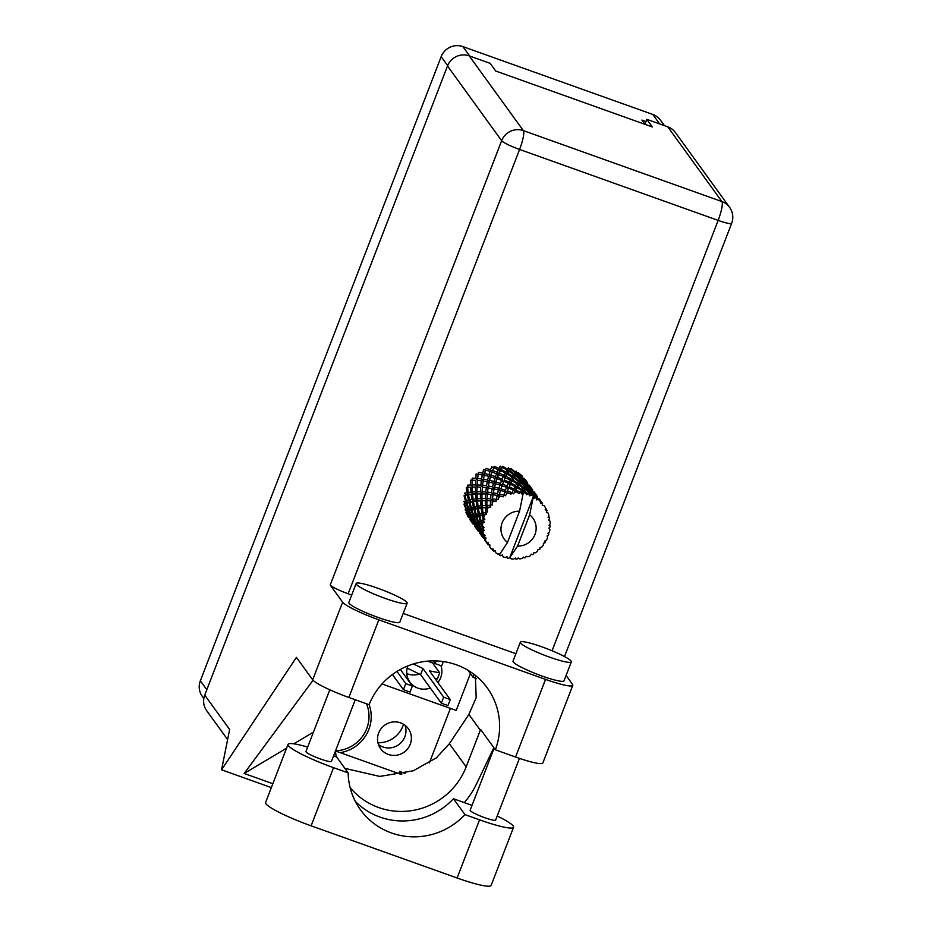 <?xml version="1.0" encoding="UTF-8"?>
<svg xmlns="http://www.w3.org/2000/svg" width="932" height="932" viewBox="0 0 932 932"><rect width="100%" height="100%" fill="white"/><g stroke="black" fill="none" stroke-linecap="round" stroke-linejoin="round"><path stroke-width="1.4" d="M405.036 725.282A17.079 16.625 -35.9 0 1 378.45 744.528M388.353 754.454A17.079 16.625 -35.9 0 1 381.106 728.673A17.079 16.625 -35.9 0 1 408.286 728.626A17.079 16.625 -35.9 0 1 388.353 754.454M406.76 673.603A17.766 17.289 144.1 0 0 419.353 674.011M407.878 665.891A17.766 17.289 144.1 0 0 430.281 687.979M645.946 121.521L641.915 120.077L645.002 124.352M203.828 698.464L202.279 696.332A16.939 16.485 -35.9 0 1 200.345 680.791L441.162 56.677A16.939 16.485 -35.9 0 1 462.878 46.6L652.831 114.473A16.939 16.485 -35.9 0 1 660.497 120.205L664.423 125.622M437.889 682.469A17.766 17.289 144.1 0 0 441.092 666.065M470.415 673.626L456.214 710.464L382.003 683.948M405.117 773.35A20.492 19.945 144.1 0 1 403.917 772.966L399.63 771.428L398.791 773.583M450.401 708.378L430.188 760.768A20.492 19.945 144.1 0 1 429.174 762.982M340.203 752.648A36.208 35.241 144.1 0 0 369.095 704.604M366.882 704.743A36.208 35.241 144.1 0 0 366.684 703.823M403.509 724.246A25.548 24.873 -35.9 0 1 377.949 742.769M427.543 661.149L432.553 662.955L439.706 672.834L437.364 678.904L434.976 678.449M447.884 705.571L441.314 703.217L420.588 674.605L407.179 668.128M439.706 672.834L429.501 670.877L450.249 699.606L443.655 697.148L422.93 668.535L413.4 663.933M420.588 674.605L422.93 668.535M407.587 666.695L407.901 665.879M355.337 801.427A68.327 66.487 144.1 0 0 453.453 798.736L468.05 803.943A42.627 5.441 -158.9 0 1 472.011 805.388M497.199 816.036A42.627 5.441 -158.9 0 1 513.206 825.973A42.627 5.441 -158.9 0 1 513.579 827.243A42.627 5.441 -158.9 0 1 479.549 819.834L464.963 814.615L453.453 798.736M356.385 584.341A27.331 3.483 21.1 0 0 382.866 597.563A27.331 3.483 21.1 0 0 407.144 603.202A27.331 3.483 21.1 0 0 406.9 602.387A27.331 3.483 21.1 0 0 380.419 589.175A27.331 3.483 21.1 0 0 356.152 583.525A27.331 3.483 21.1 0 0 356.385 584.341M356.152 583.525L348.824 602.491A27.331 3.483 21.1 0 0 349.069 603.307A27.331 3.483 21.1 0 0 375.549 616.53A27.331 3.483 21.1 0 0 399.816 622.168L407.144 603.202M520.569 643.01A27.331 3.483 21.1 0 0 547.049 656.221A27.331 3.483 21.1 0 0 571.328 661.871A27.331 3.483 21.1 0 0 571.095 661.056A27.331 3.483 21.1 0 0 544.614 647.833A27.331 3.483 21.1 0 0 520.336 642.195A27.331 3.483 21.1 0 0 520.569 643.01M520.336 642.195L513.019 661.161A27.331 3.483 21.1 0 0 513.252 661.976A27.331 3.483 21.1 0 0 539.733 675.187A27.331 3.483 21.1 0 0 564.011 680.838L571.328 661.871M519.439 758.368L495.638 820.055A13.665 1.748 -158.9 0 1 483.51 817.236A13.665 1.748 -158.9 0 1 470.264 810.63A13.665 1.748 -158.9 0 1 470.147 810.223L494.123 748.093M355.243 699.734L331.454 761.397A13.665 1.748 -158.9 0 1 319.315 758.566A13.665 1.748 -158.9 0 1 306.08 751.961A13.665 1.748 -158.9 0 1 305.952 751.553L329.788 689.785M342.627 602.177L330.208 585.016L501.649 140.709L447.511 65.962L204.737 695.132L229.633 729.5L221.571 769.809L296.423 657.375L312.674 679.812L342.627 602.177A34.158 4.357 21.1 0 0 378.811 619.827L348.859 697.462A34.158 4.357 -158.9 0 1 312.674 679.812M545.535 679.393A34.158 4.357 21.1 0 0 572.796 685.323L542.832 762.958A34.158 4.357 -158.9 0 1 515.571 757.029L545.535 679.393L378.811 619.827M572.796 685.323A34.158 4.357 21.1 0 0 572.493 684.309L566.085 675.455M515.897 653.705L403.195 613.442M351.702 595.035L348.149 593.766A16.939 2.167 -158.9 0 1 330.208 585.016M515.571 757.029L495.358 749.806L480.609 729.441A68.327 66.487 -35.9 0 1 480.318 730.199L466.163 766.873A68.327 66.487 -35.9 0 1 413.295 810.374A68.327 66.487 -35.9 0 1 350.106 787.517M313.047 680.255L244.161 773.467L272.843 783.719M271.34 787.598L221.571 769.809M495.358 749.806A68.327 66.487 144.1 0 0 487.261 687.921A68.327 66.487 144.1 0 0 424.037 661.557A68.327 66.487 144.1 0 0 369.072 704.685L348.859 697.462M447.511 65.962A16.939 16.485 -35.9 0 1 469.215 55.873L523.353 130.62L721.904 201.568L667.766 126.822L646.796 119.331L644.909 124.212M646.796 119.331L652.33 126.962L495.719 71.007L490.185 63.364L469.215 55.873M227.618 739.577L206.671 710.662A16.939 16.485 -35.9 0 1 204.737 695.132M667.766 126.822A16.939 16.485 -35.9 0 1 675.432 132.554L729.57 207.3A16.939 16.485 -35.9 0 0 721.904 201.568A16.939 3.239 109.7 0 1 718.141 220.395L519.59 149.458L348.149 593.766M399.945 771.545L401.832 774.154M400.946 774.352L335.508 750.971M344.863 768.352L379.778 776.426L413.191 770.811L436.409 757.798L449.387 743.701L468.889 714.413L476.194 697.66L475.343 675.409M464.299 802.615A84.719 82.447 144.1 0 0 476.66 783.661L493.844 747.709M336.207 756.842A68.327 66.487 -35.9 0 1 335.497 750.901M244.161 773.467L286.567 748.151M293.825 743.818L313.467 732.098M513.579 827.243L491.129 885.4A42.627 5.441 -158.9 0 1 457.111 877.991L311.113 825.834A42.627 5.441 -158.9 0 1 265.585 802.534L288.023 744.377A42.627 5.441 -158.9 0 1 307.688 747.08M333.574 755.899L336.638 756.994L348.137 772.884L333.551 767.665A42.627 5.441 -158.9 0 1 288.023 744.377M348.137 772.884A68.327 66.487 144.1 0 0 360.486 809.803A68.327 66.487 144.1 0 0 464.963 814.615M476.252 678.776L472.943 677.11L468.015 670.306M441.617 665.926L435.058 663.572L433.1 660.881M409.987 692.033L403.428 689.68L392.43 674.512M400.364 669.444L412.363 686.068L405.77 683.61L396.95 671.436M498.48 554.039L499.995 555.367A34.158 33.249 144.1 0 0 500.612 555.682L502.383 555.018L503.012 556.754A34.158 33.249 144.1 0 0 504.165 557.196A34.158 33.249 144.1 0 0 505.33 557.581L506.985 556.66L507.87 558.28A34.158 33.249 144.1 0 0 508.557 558.431L509.757 557.604L533.453 496.185A34.158 33.249 144.1 0 0 531.31 495.102L531.694 494.636L533.5 496.208A34.158 33.249 144.1 0 0 533.453 496.185L529.656 514.802L517.586 546.082A17.766 17.289 144.1 0 0 529.656 514.802M526.918 481.926L524.308 478.372L522.433 478.267L522.596 476.403L518.308 472.582L516.456 472.943L516.142 471.114L515.326 472.035L510.992 468.493L509.28 469.297L508.523 467.608L507.416 469.215L502.849 466.361L501.369 467.549L502.301 467.282L506.892 470.019L505.703 471.976L501.09 469.483L502.301 467.282M498.434 469.577L497.222 472.268L492.644 470.497L493.82 467.573L499.773 470.846L501.369 467.549L500.216 466.128L498.993 468.447L494.368 466.326L493.226 467.829L491.735 466.746L490.582 469.786L486.085 468.377L485.362 470.101L490.069 471.243L489.02 474.633L484.652 473.561L485.619 469.938M506.892 470.019L507.858 471.592L507.416 469.215M499.307 473.141L500.531 470.578L505.156 472.943L503.932 475.262L499.307 473.141L498.177 474.656L503.373 476.403L502.162 479.083L497.583 477.324L498.76 474.388M493.82 467.573L492.644 470.497M501.09 469.483L500.531 470.578M505.156 472.943L506.321 474.376L505.703 471.976M496.674 473.561L495.521 476.602L491.036 475.192L492.119 471.907L498.177 474.656L499.773 470.846L498.993 468.447M492.119 471.907L490.069 471.243M503.373 476.403L504.713 477.673L503.932 475.262M495.02 478.069L493.96 481.46L489.603 480.376L490.558 476.765L496.64 478.955L498.177 474.656L497.222 472.268M490.325 504.806A34.158 33.249 144.1 0 0 489.882 505.365L486.865 505.389L486.912 500.682L490.547 500.81L490.325 504.806L492.178 505.144L492.259 500.915L496.185 501.253L495.952 499.342L492.469 498.935L493.04 494.717L497.164 495.37L496.523 498.911L498.294 499.657L499.086 495.742L503.129 496.849L503.315 494.962L499.482 494.03L500.449 490.407L504.899 491.712L503.967 494.682L505.552 495.812L506.95 492.376L510.911 494.263L511.493 492.504L507.462 490.966L508.651 488.042L513.252 490.046L512.192 492.399L513.509 493.844L515.349 491.036L519.042 493.657L519.974 492.131L515.909 489.952L517.132 487.751L521.71 490.488L520.673 492.189L521.64 493.902L523.784 491.805L525.706 493.098A34.158 33.249 144.1 0 0 523.353 492.574A34.158 33.249 144.1 0 0 523.295 492.562M488.31 507.521A34.158 33.249 144.1 0 0 486.993 509.653L486.912 507.579L490.523 507.206L489.882 505.365M485.758 512.018A34.158 33.249 144.1 0 0 485.467 512.658L483.009 512.984L482.427 507.928L485.456 507.66L485.758 512.018L487.599 511.936L486.993 509.653M484.477 515.128A34.158 33.249 144.1 0 0 483.731 517.505L483.358 515.314L486.504 514.324L485.467 512.658M483.125 520.079A34.158 33.249 144.1 0 0 482.997 520.767L481.168 521.244L479.863 516.013L482.217 515.513L483.125 520.079L484.838 519.602L483.731 517.505M482.648 523.388A34.158 33.249 144.1 0 0 482.52 525.858L481.844 523.621L484.372 522.176L482.997 520.767M482.578 528.479A34.158 33.249 144.1 0 0 482.625 529.178L481.436 529.644L479.409 524.425L481.017 523.877L482.578 528.479L484.069 527.663L482.52 525.858M482.939 531.788A34.158 33.249 144.1 0 0 483.428 534.187L482.438 531.997L484.256 530.25L482.625 529.178M484.151 536.704A34.158 33.249 144.1 0 0 484.372 537.368L483.813 537.659L481.063 532.626L481.961 532.207L484.151 536.704L485.339 535.609L483.428 534.187M485.339 539.791A34.158 33.249 144.1 0 0 486.411 541.993L485.129 539.908L486.166 538.044L484.372 537.368M487.739 544.23A34.158 33.249 144.1 0 0 488.123 544.812L484.745 540.117L487.739 544.23L488.566 542.937L486.411 541.993M489.987 545.08L489.673 546.909L489.987 545.08L488.123 544.812M489.673 546.909A34.158 33.249 144.1 0 0 491.281 548.75L493.552 549.193L493.133 550.591A34.158 33.249 144.1 0 0 493.657 551.045L495.475 550.905L495.696 552.688A34.158 33.249 144.1 0 0 497.723 554.062L499.925 553.981L507.486 542.471A17.766 17.289 144.1 0 1 519.555 511.19L523.353 492.574M520.673 492.189A34.158 33.249 144.1 0 0 519.974 492.131M517.318 492.014A34.158 33.249 144.1 0 0 514.837 492.108M512.192 492.399A34.158 33.249 144.1 0 0 511.493 492.504M508.872 493.051A34.158 33.249 144.1 0 0 506.472 493.75M503.967 494.682A34.158 33.249 144.1 0 0 503.315 494.962M500.903 496.127A34.158 33.249 144.1 0 0 498.737 497.397M493.902 501.055A34.158 33.249 144.1 0 0 492.096 502.802M495.975 482.019L497.059 478.733L501.614 480.388L500.461 483.428L495.975 482.019L495.242 483.755L499.96 484.896L498.9 488.275L494.543 487.203L495.498 483.58M490.558 476.765L491.036 475.192M497.583 477.324L497.059 478.733M501.614 480.388L503.117 481.471L502.162 479.083M493.506 483.067L492.597 486.795L488.415 486.038L489.207 482.1L495.242 483.755L496.64 478.955L495.521 476.602M489.207 482.1L489.603 480.376M499.96 484.896L501.579 485.782L500.461 483.428M492.224 488.554L491.502 492.574L487.529 492.119L488.1 487.89L494.03 489.009L495.242 483.755L493.96 481.46M493.354 492.853L494.146 488.927L498.457 489.894L497.537 493.611L493.354 492.853L493.075 494.706L487.483 493.983L487.529 492.119M488.706 487.972L488.217 487.32M488.1 487.89L488.415 486.038M494.543 487.203L494.146 488.927M498.457 489.894L500.181 490.57L498.9 488.275M490.931 494.438L490.721 498.795L486.993 498.585L487.32 494.1L493.075 494.706L494.03 489.009L492.597 486.795M487.32 494.1L477.405 493.552L465.604 494.694L465.045 495.544L467.386 495.043L468.435 500.239L466.338 500.775L465.045 495.544M493.692 494.799L491.502 492.574M497.164 495.37L498.97 495.836L497.537 493.611M493.168 494.077L493.075 494.706M490.547 500.81L487.18 500.426L486.993 498.585M486.912 500.682L477.941 500.566L465.161 502.756L464.579 503.956L466.198 503.408L467.981 508.651L466.606 509.175L464.579 503.956M496.185 501.253L492.259 500.915M492.469 498.935L492.422 500.799L490.721 498.795M509.466 470.578L510.538 469.099L514.918 472.536L513.94 473.794L509.466 470.578L507.858 471.592L508.954 471.336L513.462 474.435L512.355 476.031L507.789 473.188L508.954 471.336M514.918 472.536L515.454 474.306L515.326 472.035M507.789 473.188L506.321 474.376L509.28 469.297L510.538 469.099M513.462 474.435L514.219 476.124L513.94 473.794M506.029 476.31L507.241 474.108L511.831 476.846L510.643 478.803L506.029 476.31L504.713 477.673L510.095 479.77L508.872 482.089L504.247 479.968L505.47 477.394M504.247 479.968L506.321 474.376L507.241 474.108M511.831 476.846L512.798 478.407L512.355 476.031M510.095 479.77L511.26 481.203L510.643 478.803M502.523 484.151L503.699 481.215L508.313 483.23L507.101 485.91L502.523 484.151L501.579 485.782L506.565 487.203L505.4 490.255L500.915 488.846L502.01 485.56M500.915 488.846L503.699 481.215M508.313 483.23L509.653 484.5L508.872 482.089M506.565 487.203L508.057 488.298L507.101 485.91M499.482 494.03L500.449 490.407M504.899 491.712L506.519 492.609L505.4 490.255M498.294 499.657L499.086 495.742M515.944 475.32L516.876 474.167L521.081 477.941L520.266 478.862L515.944 475.32L514.219 476.124L515.478 475.914L519.858 479.351L518.879 480.609L514.406 477.405L515.478 475.914M517.26 473.724L518.006 472.897L522.013 476.963L521.407 477.592L517.26 473.724L515.454 474.306L516.876 474.167M522.013 476.963L522.083 478.827L522.235 476.753M514.406 477.405L512.798 478.407L516.456 472.943L518.006 472.897M521.081 477.941L521.396 479.77L521.407 477.592M519.858 479.351L520.394 481.122L520.266 478.862M512.728 480.003L513.905 478.163L518.402 481.262L517.295 482.858L512.728 480.003L511.26 481.203L512.181 480.924L516.771 483.661L515.582 485.619L510.969 483.137L512.181 480.924M510.969 483.137L509.653 484.5L512.798 478.407L513.905 478.163M518.402 481.262L519.159 482.939L518.879 480.609M516.771 483.661L517.749 485.234L517.295 482.858M509.187 486.784L510.41 484.221L515.035 486.586L513.812 488.916L509.187 486.784L508.651 488.042M507.462 490.966L510.41 484.221M515.035 486.586L516.2 488.018L515.582 485.619M513.252 490.046L514.592 491.315L513.812 488.916M505.552 495.812L506.95 492.376M522.2 480.551L522.945 479.712L526.953 483.79L526.347 484.407L522.2 480.551L520.394 481.122L521.815 480.994L526.021 484.757L525.217 485.688L520.883 482.147L521.815 480.994M523.248 479.409L523.772 478.873L527.535 483.23L523.248 479.409L521.396 479.77L522.945 479.712M523.959 478.698L527.64 483.137L523.959 478.698L522.083 478.827L523.772 478.873M520.883 482.147L519.159 482.939L522.433 478.267L524.238 478.442M527.535 483.23L527.372 485.094L527.64 483.137M526.953 483.79L527.034 485.642L527.174 483.568M526.021 484.757L526.335 486.586L526.347 484.407M519.357 484.232L520.417 482.741L524.798 486.178L523.819 487.436L519.357 484.232L517.749 485.234L518.844 484.99L523.341 488.077L522.235 489.684L517.668 486.83L518.844 484.99M517.668 486.83L516.2 488.018L519.159 482.939L520.417 482.741M524.798 486.178L525.345 487.949L525.217 485.688M523.341 488.077L524.11 489.766L523.819 487.436M515.909 489.952L514.592 491.315L516.2 488.018L517.132 487.751M521.71 490.488L522.689 492.061L522.235 489.684M513.509 493.844L515.349 491.036M528.188 486.236L528.724 485.7L532.475 490.057L528.188 486.236L526.335 486.586L527.896 486.539L531.892 490.616L531.287 491.234L527.139 487.366L527.896 486.539M528.91 485.525L532.58 489.952L528.91 485.525L527.034 485.642L528.724 485.7M532.673 489.859L532.347 491.805M527.139 487.366L525.345 487.949L527.372 485.094L529.236 485.176L531.089 487.681L529.236 485.176L527.419 484.885M531.857 488.752L531.089 487.681M527.559 484.908L529.236 485.176M527.326 484.861L529.178 485.257M532.475 490.057L532.312 491.91L532.58 489.952M531.892 490.616L531.974 492.469L532.114 490.395M525.823 488.962L526.755 487.82L530.96 491.583L530.157 492.515L525.823 488.962L524.11 489.766L525.368 489.568L529.749 493.005L528.887 494.088A34.158 33.249 144.1 0 0 528.223 493.855L524.297 491.059L525.368 489.568M524.297 491.059L522.689 492.061L525.345 487.949L526.755 487.82M530.96 491.583L531.275 493.412L531.287 491.234M529.749 493.005L530.285 494.776L530.157 492.515M521.64 493.902L522.689 492.061L523.784 491.805M525.706 493.098L526.545 494.741L528.223 493.855M533.85 492.352L537.519 496.779L533.85 492.352L531.974 492.469L533.663 492.527L537.065 497.222L533.127 493.051L533.663 492.527M537.613 496.686L537.286 498.632M533.127 493.051L531.275 493.412L532.312 491.91L534.187 492.003L536.028 494.508L534.187 492.003L532.358 491.712M536.797 495.579L536.028 494.508M534.129 492.084L532.277 491.688L534.187 492.003M537.414 496.873L537.263 498.737L537.519 496.779M532.079 494.193L532.836 493.366L536.832 497.432L536.308 497.968A34.158 33.249 144.1 0 0 535.737 497.572L532.079 494.193L530.285 494.776L531.694 494.636M528.887 494.088L529.562 495.812L531.275 493.412L532.836 493.366M536.832 497.432L536.914 499.296L537.065 497.222M499.995 555.367L499.645 553.992M529.562 495.812L531.31 495.102M533.5 496.208L534.339 498.434L535.737 497.572M541.737 502.395L539.127 498.818L537.263 498.737L539.069 498.911L542.552 503.501L542.226 505.447L544.09 505.633L542.226 505.447M536.308 497.968L536.471 499.89L538.603 499.342L540.222 501.171L540.548 503.513L542.028 503.059L539.069 498.911M517.586 546.082L509.757 557.604M514.86 558.419L516.293 559.142L515.501 558.058L513.637 559.095A34.158 33.249 144.1 0 1 511.167 558.874L510.037 557.592M516.293 559.142A34.158 33.249 144.1 0 0 516.992 559.107L518.122 557.965L519.648 558.897A34.158 33.249 144.1 0 0 522.106 558.501L523.621 557.091L524.704 557.884A34.158 33.249 144.1 0 0 525.392 557.686L526.149 556.357L527.92 556.823A34.158 33.249 144.1 0 0 530.226 555.833L531.287 554.167L532.603 554.598A34.158 33.249 144.1 0 0 533.221 554.249L533.57 552.839L535.469 552.781A34.158 33.249 144.1 0 0 537.473 551.266L538.02 549.461L539.477 549.496A34.158 33.249 144.1 0 0 539.989 548.995L540.106 547.562M544.09 505.633A34.158 33.249 144.1 0 1 545.441 507.672L545.243 509.99L546.711 509.955A34.158 33.249 144.1 0 1 547.014 510.573L546.373 512.297L548.051 512.973A34.158 33.249 144.1 0 1 548.832 515.291L548.133 517.458L549.484 517.831A34.158 33.249 144.1 0 1 549.624 518.518L548.645 519.998L550.008 521.105A34.158 33.249 144.1 0 1 550.195 523.563L549.041 525.462L550.171 526.196A34.158 33.249 144.1 0 1 550.136 526.895L548.89 528.06L549.857 529.516A34.158 33.249 144.1 0 1 549.414 531.951L547.899 533.488L548.738 534.525A34.158 33.249 144.1 0 1 548.529 535.189L547.107 535.982L547.608 537.682A34.158 33.249 144.1 0 1 546.571 539.954L544.801 541.026L545.278 542.284A34.158 33.249 144.1 0 1 544.905 542.89L543.414 543.263L543.391 545.092A34.158 33.249 144.1 0 1 541.818 547.037L539.919 547.62L539.989 548.995M542.308 505.365L542.482 503.583A34.158 33.249 144.1 0 0 542.028 503.059M540.222 501.171A34.158 33.249 144.1 0 0 538.393 499.552M537.449 498.562L539.15 498.806L540.968 501.323M538.789 499.168L536.914 499.296L538.603 499.342M546.711 509.955L545.43 507.882M542.261 505.354L544.067 505.645M549.484 517.831L548.633 515.944M550.171 526.196L549.647 524.471M548.738 534.525L548.47 532.918M545.278 542.284L545.208 540.781M531.205 554.295L532.603 554.598M523.306 557.394L524.704 557.884M469.973 519.555L470.695 520.767M475.238 524.646L473.293 524.343L469.914 519.648L470.276 517.819L469.914 519.648L473.316 524.343L475.227 524.646L474.854 526.475L475.635 527.582M506.158 557.126L507.87 558.28M475.145 524.53L474.831 526.475L478.256 531.158L474.831 526.475L475.227 524.646L473.386 524.308L470.31 519.439L470.858 519.147L473.386 524.308M476.112 473.98L475.891 478.314L472.175 478.116L472.361 479.968L470.497 480.201L470.543 484.978L467.398 485.199L468.05 486.923L466.291 487.611L466.99 492.713L464.532 493.179L465.604 494.694L464.054 495.789L465.476 501.02L463.74 501.579L465.161 502.756L463.926 504.2L466.07 509.396L465.068 509.851L466.757 510.643L465.918 512.32L468.447 517.481L470.276 517.819M470.136 519.532L470.753 517.761L468.761 517.307M480.085 531.345L479.77 533.302L480.586 534.409M479.805 533.349L480.166 531.473L478.244 531.135L479.98 531.438M468.982 517.19L466.245 512.169L467.13 511.738L469.635 516.852L468.982 517.19L470.753 517.761L470.31 519.439M467.13 511.738L468.179 510.165L466.757 510.643L466.245 512.169M466.606 509.175L468.179 510.165L466.07 509.396M470.858 519.147L471.697 517.458L470.753 517.761M470.019 516.678L467.619 511.528L468.866 511.027L471.021 516.223L470.019 516.678L471.697 517.458L469.635 516.852M475.075 526.359L475.693 524.576L473.701 524.122M491.583 548.82L493.133 550.591M485.036 538.183L484.71 540.117L485.525 541.236M481.343 535.481L480.015 533.174L483.195 537.985L485.118 538.3L483.195 537.985L481.343 535.481M478.326 531.124L475.25 526.265L475.798 525.974L478.326 531.124L480.166 531.473L479.794 533.29M473.922 524.005L471.184 518.984L472.07 518.565L474.574 523.679L473.922 524.005L475.693 524.576L475.25 526.265M466.198 503.408L467.596 502.127L465.476 501.02M468.866 511.027L470.101 509.583L468.179 510.165L467.619 511.528M468.68 508.406L467.014 503.152L469.006 502.616L470.415 507.847L468.68 508.406L470.101 509.583L467.981 508.651M472.07 518.565L473.118 516.992L471.697 517.458L471.184 518.984M471.557 516.002L469.518 510.783L471.138 510.235L472.92 515.478L471.557 516.002L473.118 516.992L471.021 516.223M475.798 525.974L476.636 524.285L475.693 524.576M474.959 523.493L472.559 518.355L473.805 517.842L475.961 523.05L474.959 523.493L476.636 524.285L474.574 523.679M480.015 533.174L480.644 531.403L478.652 530.949M519.555 511.19L507.486 542.471M483.265 537.95L480.19 533.081L480.737 532.789L483.265 537.95L485.106 538.288M478.873 530.832L476.124 525.811L477.021 525.392L479.514 530.494L478.873 530.832L480.644 531.403L480.19 533.081M467.386 495.043L469.052 494.146L466.99 492.713M466.338 500.775L467.596 502.127L467.014 503.152M469.006 502.616L470.543 501.509L468.435 500.239M471.138 510.235L472.536 508.954L470.101 509.583L469.518 510.783M471.277 507.602L469.984 502.371L472.326 501.87L473.386 507.066L471.277 507.602L472.536 508.954L470.415 507.847M473.805 517.842L475.04 516.41L473.118 516.992L472.559 518.355M473.619 515.221L471.953 509.979L473.945 509.431L475.355 514.674L473.619 515.221L475.04 516.41L472.92 515.478M477.021 525.392L478.058 523.819L476.636 524.285L476.124 525.811M476.497 522.817L474.458 517.598L476.077 517.05L477.86 522.293L476.497 522.817L478.058 523.819L475.961 523.05M480.737 532.789L481.576 531.112L480.644 531.403M479.898 530.32L477.499 525.17L478.757 524.669L480.9 529.865L479.898 530.32L481.576 531.112L479.514 530.494M484.955 540.001L485.584 538.23L483.592 537.776M469.472 500.006L468.54 494.845L471.231 494.438L471.93 499.529L469.472 500.006L470.543 501.509L469.984 502.371M468.19 492.515L467.596 487.459L470.625 487.191L470.998 492.154L468.19 492.515L469.052 494.146L468.54 494.845M470.625 487.191L467.596 487.459M472.035 484.92L472.081 480.213L475.716 480.33L475.483 484.896L472.035 484.92L472.454 486.725L470.543 484.978M471.231 494.438L473.002 493.75L470.998 492.154M472.326 501.87L473.992 500.973L471.93 499.529M473.945 509.431L475.483 508.336L472.536 508.954L471.953 509.979M474.411 506.833L473.479 501.672L476.17 501.265L476.881 506.356L474.411 506.833L475.483 508.336L473.386 507.066M476.077 517.05L477.475 515.78L475.04 516.41L474.458 517.598M476.229 514.417L474.924 509.187L477.277 508.697L478.326 513.882L476.229 514.417L477.475 515.78L475.355 514.674M478.757 524.669L479.98 523.225L478.058 523.819L477.499 525.17M478.559 522.048L476.893 516.806L478.885 516.258L480.295 521.501L478.559 522.048L479.98 523.225L477.86 522.293M481.961 532.207L482.997 530.634L481.576 531.112L481.063 532.626M481.436 529.644L482.997 530.634L480.9 529.865M483.813 537.659L485.584 538.23L485.129 539.908M486.166 538.044L485.584 538.23M473.13 499.342L472.536 494.286L475.576 494.018L475.937 498.981L473.13 499.342L473.992 500.973L473.479 501.672M472.349 492.026L472.081 487.11L475.437 487.028L475.483 491.805L472.349 492.026L472.536 494.286M482.345 474.901L481.623 478.932L477.638 478.466L478.221 474.248L484.151 475.367L485.362 470.101L483.626 469.425L482.718 473.141L478.535 472.384L478.256 474.237L476.532 474.027M475.716 480.33L472.081 480.213M477.638 478.466L477.603 480.33L475.891 478.314M475.437 487.028L472.081 487.11M477.114 484.943L477.44 480.446L481.343 480.83L480.83 485.141L477.114 484.943L477.3 486.784L475.483 484.896M475.576 494.018L477.405 493.552L475.483 491.805M476.17 501.265L477.941 500.566L475.937 498.981M477.277 508.697L478.943 507.8L475.483 508.336L474.924 509.187M478.069 506.169L477.475 501.101L480.516 500.845L480.877 505.796L478.069 506.169L478.943 507.8L476.881 506.356M478.885 516.258L480.423 515.151L477.475 515.78L476.893 516.806M479.363 513.649L478.419 508.488L481.122 508.08L481.821 513.183L479.363 513.649L480.423 515.151L478.326 513.882M481.017 523.877L482.415 522.596L479.98 523.225L479.409 524.425M481.168 521.244L482.415 522.596L480.295 521.501M484.256 530.25L482.997 530.634L482.438 531.997M477.289 498.841L477.021 493.937L480.376 493.844L480.423 498.632L477.289 498.841L477.475 501.101M476.974 491.747L477.021 487.028L480.667 487.156L480.423 491.723L476.974 491.747L477.021 493.937M478.349 473.607L478.827 474.33M484.652 473.561L484.151 475.367L482.718 473.141M481.343 480.83L477.44 480.446M483.475 479.211L484.256 475.273L488.566 476.252L487.657 479.968L483.475 479.211L483.195 481.063L487.285 481.728L486.562 485.758L482.59 485.292L483.16 481.063L481.623 478.932M480.667 487.156L477.021 487.028M482.59 485.292L482.543 487.156L480.83 485.141M480.376 493.844L482.24 493.611L480.423 491.723M480.516 500.845L482.345 500.379L480.423 498.632M481.122 508.08L482.881 507.392L478.943 507.8L478.419 508.488M482.228 505.668L481.972 500.764L485.316 500.67L485.362 505.447L482.228 505.668L482.881 507.392L480.877 505.796M482.217 515.513L483.883 514.615L480.423 515.151L479.863 516.013M483.009 512.984L483.883 514.615L481.821 513.183M484.372 522.176L482.415 522.596L481.844 523.621M481.926 498.573L481.961 493.855L485.607 493.983L485.362 498.55L481.926 498.573L481.972 500.764M482.054 491.758L482.38 487.273L486.283 487.657L485.782 491.968L482.054 491.758L481.961 493.855M485.828 487.599L482.38 487.273M490.582 469.786L491.7 472.14L490.302 476.928L488.566 476.252M489.02 474.633L490.302 476.928L489.09 482.182L487.285 481.728M483.277 480.481L484.256 475.273M487.657 479.968L489.09 482.182L488.135 487.879L486.562 485.758M485.782 491.968L487.483 493.983L485.607 493.983M485.362 498.55L487.18 500.426L485.316 500.67M485.362 505.447L487.285 507.194L482.427 507.928M486.912 507.579L485.456 507.66M486.504 514.324L483.358 515.314M490.523 507.206L487.285 507.194L486.865 505.389M536.471 499.89L537.216 498.515M366.486 703.753A34.158 33.249 -35.9 0 1 335.532 750.819M659.681 123.933L652.831 114.473M462.878 46.6L469.728 56.06M447.64 65.624L441.162 56.677M200.345 680.791L206.811 689.727M441.314 703.217L443.655 697.148M552.07 650.769L718.141 220.395A16.939 2.167 21.1 0 0 731.655 223.342A16.939 16.939 0 0 0 729.57 207.3M468.889 714.413L480.318 730.199M449.387 743.701L466.163 766.873M501.649 140.709A16.939 2.167 21.1 0 0 519.59 149.458A16.939 3.239 109.7 0 0 523.353 130.62A16.939 16.485 144.1 0 0 501.649 140.709M333.551 767.665L311.113 825.834M479.549 819.834L457.111 877.991M472.943 677.11L474.004 674.36M435.058 663.572L436.083 660.916M403.428 689.68L405.77 683.61M447.908 705.675L450.249 699.606M564.501 656.547L731.655 223.342M441.652 666.031L443.376 661.569M410.022 692.138L412.363 686.068M524.332 478.349L526.149 480.865M489.976 544.999L489.813 546.117M527.722 483.044L527.407 484.99"/></g></svg>

